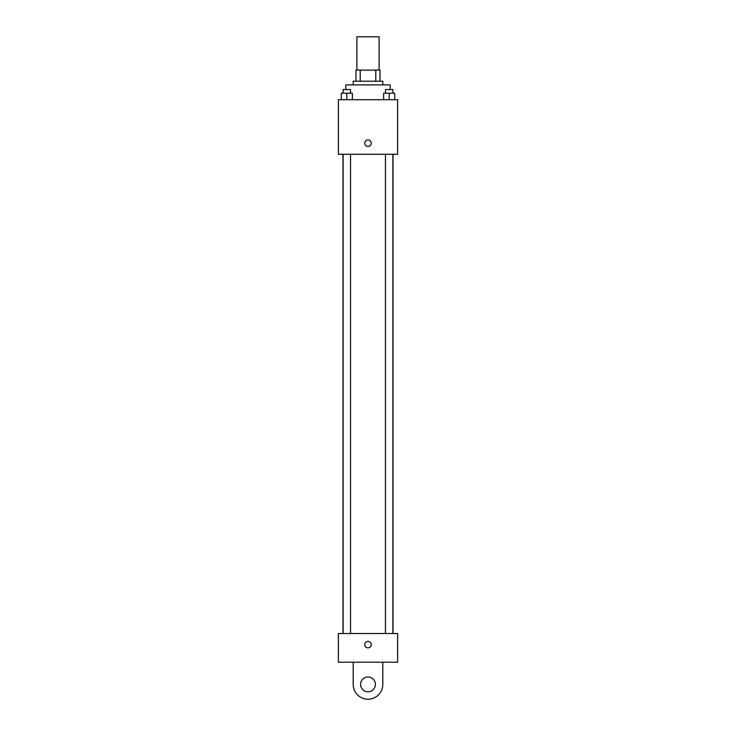 <?xml version="1.0" encoding="UTF-8"?>
<svg xmlns="http://www.w3.org/2000/svg" width="736" height="736" viewBox="0 0 736 736"><rect width="100%" height="100%" fill="white"/><g stroke="black" fill="none" stroke-linecap="round" stroke-linejoin="round"><path stroke-width="1.1" d="M379.104 70.104L379.104 36.8L356.896 36.8L356.896 70.104M360.208 81.208L360.208 70.104L355.976 70.104L355.976 81.208L355.976 70.104M360.208 70.104L380.024 70.104L380.024 81.208M375.792 81.208L375.792 70.104M353.197 84.907L353.197 81.208L382.803 81.208L382.803 84.907M390.2 89.534L390.2 84.907L345.8 84.907L345.8 89.534M338.394 99.71L397.606 99.71L397.606 154.293L338.394 154.293L338.394 99.71M368 146.427A3.238 3.238 0 0 1 365.194 141.57A3.238 3.238 0 0 1 370.806 141.57A3.238 3.238 0 0 1 368 146.427M338.394 633.512L397.606 633.512L397.606 662.198L338.394 662.198L338.394 633.512L397.606 633.512M383.612 99.71L383.612 93.233L394.717 93.233L394.717 99.71L394.717 93.233M389.169 99.71L389.169 93.233M392.868 93.233L392.868 89.534L385.471 89.534L385.471 93.233M341.283 99.71L341.283 93.233L352.388 93.233L352.388 99.71L352.388 93.233M346.831 99.71L346.831 93.233M350.529 93.233L350.529 89.534L343.132 89.534L343.132 93.233M364.762 644.616A3.238 3.238 0 0 1 369.619 641.81A3.238 3.238 0 0 1 369.619 647.422A3.238 3.238 0 0 1 364.762 644.616M382.803 662.198L382.803 684.397A14.803 14.803 0 0 1 368 699.2A14.803 14.803 0 0 1 353.197 684.397L353.197 662.198M368 691.803A7.397 7.397 0 0 1 361.588 680.699A7.397 7.397 0 0 1 374.412 680.699A7.397 7.397 0 0 1 368 691.803M393.015 633.512L393.015 154.293M342.985 633.512L342.985 154.293M385.471 154.293L385.471 633.512M392.868 154.293L392.868 633.512M350.529 633.512L350.529 154.293M343.132 633.512L343.132 154.293"/></g></svg>
